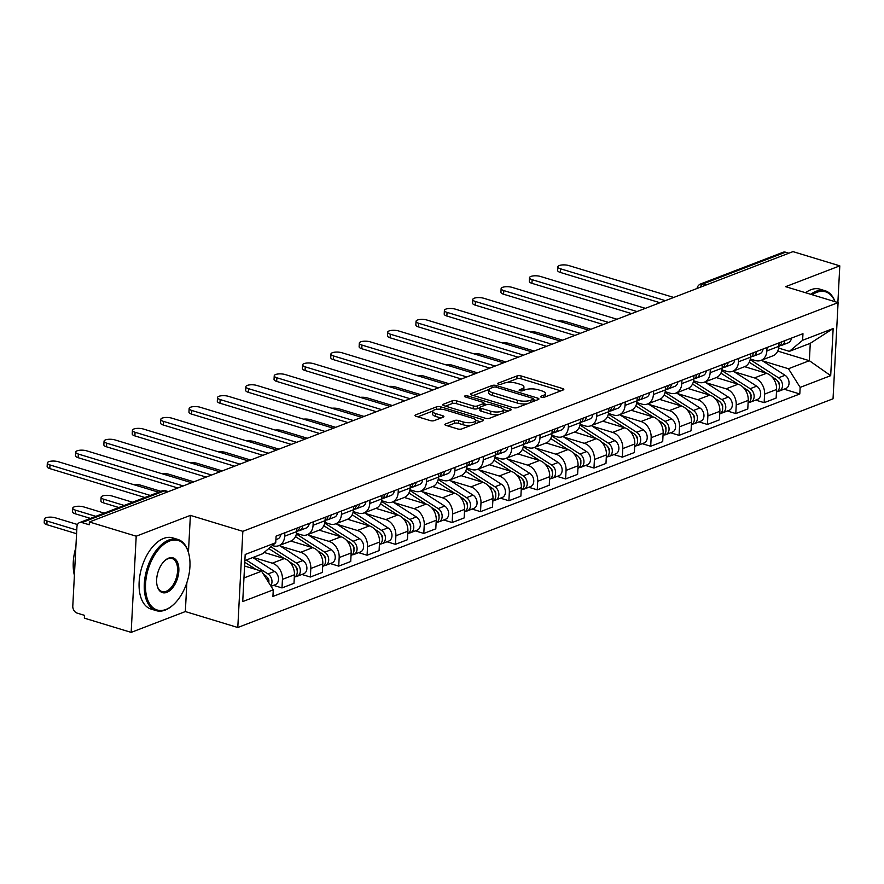 <?xml version="1.0" encoding="UTF-8"?>
<svg xmlns="http://www.w3.org/2000/svg" width="884" height="884" viewBox="0 0 884 884"><rect width="100%" height="100%" fill="white"/><g stroke="black" fill="none" stroke-linecap="round" stroke-linejoin="round"><path stroke-width="1.33" d="M541.384 397.236A2.044 0.674 3 0 0 544.257 397.248L563.218 389.954A2.917 0.972 3 0 0 563.826 389.413A2.917 0.972 3 0 0 562.688 388.573L521.129 375.943A2.917 0.972 3 0 0 517.029 375.921L498.068 383.214A2.044 0.674 3 0 0 497.648 383.59A2.044 0.674 3 0 0 498.432 384.175A2.044 0.674 3 0 0 501.305 384.186L503.758 383.247A9.348 3.105 3 0 1 516.853 383.302L520.322 384.352A9.348 3.105 3 0 1 523.947 387.037A9.348 3.105 3 0 1 522.002 388.794L519.549 389.733A2.044 0.674 3 0 0 519.118 390.12A2.044 0.674 3 0 0 519.914 390.706A2.044 0.674 3 0 0 522.775 390.717L525.229 389.778A9.348 3.105 3 0 1 538.334 389.822L541.793 390.883A9.348 3.105 3 0 1 545.417 393.568A9.348 3.105 3 0 1 543.472 395.325L541.019 396.264A2.044 0.674 3 0 0 540.599 396.651A2.044 0.674 3 0 0 541.384 397.236M445.481 424A2.917 0.972 3 0 0 444.873 424.541A2.917 0.972 3 0 0 446.011 425.381L457.669 428.928A2.917 0.972 3 0 0 461.757 428.939L482.819 420.85A2.917 0.972 3 0 0 483.426 420.298A2.917 0.972 3 0 0 482.299 419.469L440.729 406.828A2.917 0.972 3 0 0 436.63 406.817L415.579 414.905A2.917 0.972 3 0 0 414.972 415.458A2.917 0.972 3 0 0 416.099 416.298L430.188 420.574A2.917 0.972 3 0 0 434.287 420.596L443.293 417.126A2.917 0.972 3 0 0 443.901 416.574A2.917 0.972 3 0 0 442.773 415.745L435.779 413.613A7.812 2.597 3 0 1 432.751 411.369A7.812 2.597 3 0 1 437.182 409.281A7.812 2.597 3 0 1 445.326 409.944L472.697 418.265A7.812 2.597 3 0 1 475.725 420.508A7.812 2.597 3 0 1 471.305 422.596A7.812 2.597 3 0 1 463.15 421.933L458.586 420.552A2.917 0.972 3 0 0 454.498 420.53L445.481 424L445.425 425.149M242.846 531.328L190.38 515.383L136.202 536.201L89.383 521.98L792.981 251.62L839.8 265.852L785.622 286.67L838.087 302.615L242.846 531.328L237.796 627.507L833.037 398.783L838.087 302.615M513.162 407.601A2.917 0.972 3 0 0 517.262 407.612L538.323 399.524A2.917 0.972 3 0 0 538.931 398.971A2.917 0.972 3 0 0 537.792 398.143L496.233 385.501A2.917 0.972 3 0 0 492.134 385.49L471.073 393.579A2.917 0.972 3 0 0 470.465 394.131A2.917 0.972 3 0 0 471.603 394.971L513.162 407.601M510.565 410.187L489.515 418.276A2.917 0.972 3 0 1 485.415 418.265L443.856 405.634A2.917 0.972 3 0 1 442.718 404.795A2.917 0.972 3 0 1 443.326 404.242L452.343 400.784A2.917 0.972 3 0 1 456.431 400.795L473.294 405.922A2.917 0.972 3 0 0 477.382 405.933L483.36 403.634A2.917 0.972 3 0 0 483.968 403.093A2.917 0.972 3 0 0 482.841 402.253L465.282 396.916A2.044 0.674 3 0 1 464.498 396.33A2.044 0.674 3 0 1 465.658 395.778A2.044 0.674 3 0 1 467.791 395.955L510.046 408.806A2.917 0.972 3 0 1 511.173 409.635A2.917 0.972 3 0 1 510.565 410.187M136.202 536.201L131.163 632.38L84.345 618.148L84.488 615.352L77.195 613.131A5.956 4.497 -111 0 1 72.786 606.092L76.941 526.742A5.956 4.497 -111 0 1 79.516 522.61L161.871 490.963A5.956 4.497 69 0 1 164.302 490.918L81.947 522.566A5.956 4.497 -111 0 0 79.516 522.61M131.163 632.38L185.342 611.562L237.796 627.507M89.383 521.98L89.24 524.776L81.947 522.566M706.482 284.858L703.189 283.852A5.956 4.497 69 0 0 700.758 283.908L783.114 252.26A5.956 4.497 69 0 1 785.544 252.205L703.189 283.852A5.956 3.359 106.9 0 0 700.117 287.3M788.848 253.211L785.544 252.205M837.877 302.549L839.8 265.852M767.036 347.489L766.859 350.926A13.691 10.354 69 0 1 760.947 360.418L772.947 355.81A13.691 10.354 -111 0 0 778.859 346.318L779.036 342.882M734.14 371.744L754.45 377.921A13.691 10.354 69 0 1 764.594 394.109L776.594 389.49A13.691 10.354 -111 0 0 766.45 373.302L744.648 366.683M776.594 389.49L776.152 398.043L764.152 402.662L755.709 400.087M760.947 360.418A13.691 10.354 69 0 1 755.367 360.528L750.295 358.992M764.594 394.109L764.152 402.662M738.681 358.396L738.494 361.821A13.691 10.354 69 0 1 732.582 371.313L744.582 366.705A13.691 10.354 -111 0 0 750.494 357.213L750.682 353.777M727.344 410.994L735.786 413.557L747.787 408.949L748.229 400.397A13.691 10.354 -111 0 0 738.085 384.208L716.283 377.578M732.582 371.313A13.691 10.354 69 0 1 727.002 371.435L721.93 369.888M705.786 382.639L726.084 388.816A13.691 10.354 69 0 1 736.239 405.005L735.786 413.557M710.316 369.291L710.139 372.716A13.691 10.354 69 0 1 704.228 382.208L716.228 377.601A13.691 10.354 -111 0 0 722.14 368.109L722.316 364.683M698.979 421.889L707.421 424.453L719.421 419.845L719.874 411.292A13.691 10.354 -111 0 0 709.73 395.104L687.929 388.474M704.228 382.208A13.691 10.354 69 0 1 698.636 382.33L693.564 380.794M677.42 393.546L697.73 399.712A13.691 10.354 69 0 1 707.874 415.9L707.421 424.453M681.951 380.186L681.774 383.623A13.691 10.354 69 0 1 675.862 393.115L687.862 388.496A13.691 10.354 -111 0 0 693.774 379.004L693.951 375.578M670.625 432.784L679.067 435.348L691.056 430.74L691.509 422.187A13.691 10.354 -111 0 0 681.365 405.999L659.563 399.38M675.862 393.115A13.691 10.354 69 0 1 670.271 393.225L665.21 391.689M649.055 404.441L669.365 410.607A13.691 10.354 69 0 1 679.509 426.795L679.067 435.348M653.585 391.082L653.409 394.518A13.691 10.354 69 0 1 647.497 404.01L659.497 399.402A13.691 10.354 -111 0 0 665.409 389.91L665.586 386.474M642.259 443.68L650.701 446.254L662.702 441.635L663.144 433.083A13.691 10.354 -111 0 0 653 416.894L631.198 410.275M647.497 404.01A13.691 10.354 69 0 1 641.917 404.121L636.845 402.585M620.701 415.336L640.999 421.513A13.691 10.354 69 0 1 651.143 437.702L650.701 446.254M625.231 401.988L625.043 405.413A13.691 10.354 69 0 1 619.143 414.905L631.143 410.298A13.691 10.354 -111 0 0 637.044 400.806L637.231 397.369M613.894 454.586L622.336 457.15L634.336 452.542L634.789 443.989A13.691 10.354 -111 0 0 624.634 427.801L602.833 421.171M619.143 414.905A13.691 10.354 69 0 1 613.551 415.027L608.479 413.48M592.335 426.232L612.645 432.409A13.691 10.354 69 0 1 622.789 448.597L622.336 457.15M596.866 412.883L596.689 416.309A13.691 10.354 69 0 1 590.777 425.801L602.778 421.193A13.691 10.354 -111 0 0 608.689 411.701L608.866 408.275M585.539 465.481L593.971 468.045L605.971 463.437L606.424 454.884A13.691 10.354 -111 0 0 596.28 438.696L574.478 432.066M590.777 425.801A13.691 10.354 69 0 1 585.186 425.922L580.125 424.386M563.97 437.138L584.28 443.304A13.691 10.354 69 0 1 594.424 459.492L593.971 468.045M568.5 423.779L568.324 427.215A13.691 10.354 69 0 1 562.412 436.707L574.412 432.088A13.691 10.354 -111 0 0 580.324 422.596L580.501 419.171M557.174 476.377L565.616 478.94L577.617 474.332L578.059 465.78A13.691 10.354 -111 0 0 567.915 449.591L546.113 442.972M562.412 436.707A13.691 10.354 69 0 1 556.832 436.818L551.76 435.282M535.605 448.033L555.914 454.199A13.691 10.354 69 0 1 566.058 470.387L565.616 478.94M540.146 434.674L539.958 438.11A13.691 10.354 69 0 1 534.047 447.602L546.047 442.994A13.691 10.354 -111 0 0 551.959 433.503L552.146 430.066M528.809 487.272L537.251 489.846L549.251 485.228L549.693 476.675A13.691 10.354 -111 0 0 539.549 460.487L517.748 453.868M534.047 447.602A13.691 10.354 69 0 1 528.466 447.713L523.394 446.177M507.25 458.929L527.549 465.106A13.691 10.354 69 0 1 537.704 481.294L537.251 489.846M511.781 445.58L511.604 449.006A13.691 10.354 69 0 1 505.692 458.498L517.692 453.89A13.691 10.354 -111 0 0 523.604 444.398L523.781 440.961M500.443 498.178L508.886 500.742L520.886 496.134L521.339 487.581A13.691 10.354 -111 0 0 511.195 471.393L489.393 464.763M505.692 458.498A13.691 10.354 69 0 1 500.101 458.619L495.029 457.072M478.885 469.824L499.195 476.001A13.691 10.354 69 0 1 509.339 492.189L508.886 500.742M483.415 456.476L483.239 459.901A13.691 10.354 69 0 1 477.327 469.393L489.327 464.785A13.691 10.354 -111 0 0 495.239 455.293L495.416 451.868M472.089 509.073L480.531 511.637L492.521 507.029L492.974 498.477A13.691 10.354 -111 0 0 482.83 482.288L461.028 475.658M477.327 469.393A13.691 10.354 69 0 1 471.736 469.514L466.675 467.979M450.52 480.73L470.829 486.896A13.691 10.354 69 0 1 480.973 503.084L480.531 511.637M455.05 467.371L454.873 470.807A13.691 10.354 69 0 1 448.962 480.299L460.962 475.68A13.691 10.354 -111 0 0 466.874 466.188L467.05 462.763M443.724 519.969L452.166 522.532L464.166 517.925L464.608 509.372A13.691 10.354 -111 0 0 454.464 493.184L432.663 486.565M448.962 480.299A13.691 10.354 69 0 1 443.381 480.41L438.309 478.874M422.165 491.626L442.464 497.791A13.691 10.354 69 0 1 452.608 513.98L452.166 522.532M426.696 478.266L426.508 481.703A13.691 10.354 69 0 1 420.607 491.195L432.608 486.587A13.691 10.354 -111 0 0 438.508 477.095L438.696 473.658M415.358 530.864L423.801 533.439L435.801 528.82L436.254 520.267A13.691 10.354 -111 0 0 426.099 504.079L404.297 497.46M420.607 491.195A13.691 10.354 69 0 1 415.016 491.305L409.944 489.769M393.8 502.521L414.11 508.698A13.691 10.354 69 0 1 424.254 524.886L423.801 533.439M398.33 489.172L398.154 492.598A13.691 10.354 69 0 1 392.242 502.09L404.242 497.482A13.691 10.354 -111 0 0 410.154 487.99L410.331 484.554M387.004 541.77L395.435 544.334L407.436 539.726L407.889 531.173A13.691 10.354 -111 0 0 397.745 514.985L375.943 508.355M392.242 502.09A13.691 10.354 69 0 1 386.651 502.211L381.59 500.664M365.435 513.416L385.744 519.593A13.691 10.354 69 0 1 395.888 535.781L395.435 544.334M369.965 500.068L369.788 503.493A13.691 10.354 69 0 1 363.877 512.985L375.877 508.377A13.691 10.354 -111 0 0 381.789 498.885L381.965 495.46M358.639 552.666L367.081 555.229L379.081 550.621L379.523 542.069A13.691 10.354 -111 0 0 369.379 525.881L347.578 519.251M363.877 512.985A13.691 10.354 69 0 1 358.296 513.107L353.224 511.571M337.069 524.322L357.379 530.488A13.691 10.354 69 0 1 367.523 546.677L367.081 555.229M341.611 510.963L341.423 514.4A13.691 10.354 69 0 1 335.522 523.892L347.511 519.273A13.691 10.354 -111 0 0 353.423 509.781L353.611 506.355M330.273 563.561L338.716 566.125L350.716 561.517L351.158 552.964A13.691 10.354 -111 0 0 341.014 536.776L319.212 530.157M335.522 523.892A13.691 10.354 69 0 1 329.931 524.002L324.859 522.466M308.715 535.218L329.014 541.384A13.691 10.354 69 0 1 339.169 557.572L338.716 566.125M313.245 521.858L313.069 525.295A13.691 10.354 69 0 1 307.157 534.787L319.157 530.179A13.691 10.354 -111 0 0 325.069 520.687L325.246 517.25M301.908 574.456L310.35 577.031L322.351 572.412L322.804 563.859A13.691 10.354 -111 0 0 312.66 547.671L290.858 541.052M307.157 534.787A13.691 10.354 69 0 1 301.566 534.897L296.505 533.361M280.35 546.113L300.659 552.29A13.691 10.354 69 0 1 310.803 568.478L310.35 577.031M284.88 532.765L284.703 536.19A13.691 10.354 69 0 1 278.791 545.682L290.792 541.074A13.691 10.354 -111 0 0 296.704 531.582L296.88 528.146M273.554 585.363L281.996 587.926L293.985 583.318L294.438 574.766A13.691 10.354 -111 0 0 284.294 558.577L264.117 552.445M278.791 545.682A13.691 10.354 69 0 1 273.2 545.804L272.371 545.55M253.189 557.373L272.294 563.185A13.691 10.354 69 0 1 282.438 579.374L281.996 587.926M762.505 360.849L788.462 368.738L809.368 360.705L810.274 343.312L789.368 351.357L778.66 348.097M777.732 351.092L809.368 360.705L830.695 375.656L800.153 387.391L788.462 368.738M789.368 351.357L802.617 340.285L833.159 328.539L830.695 375.656M243.962 577.959L261.576 571.186L273.267 589.838L272.924 596.424L799.799 393.977L800.153 387.391M273.267 589.838L242.724 601.573L245.188 554.467L275.731 542.732L262.493 553.804L244.868 560.578M802.617 340.285L802.959 333.688L276.084 536.146L275.731 542.732M190.38 515.383L188.436 552.412M186.855 582.711L185.342 611.562M261.576 571.186L244.581 566.025M784.075 389.192L799.799 393.977M833.159 328.539L810.274 343.312M545.085 396.927A9.348 3.105 3 0 0 545.273 396.363L545.417 393.568M523.615 390.397A9.348 3.105 3 0 0 523.803 389.844L523.947 387.037M560.854 390.861L520.974 378.739A2.917 0.972 3 0 0 516.886 378.728L507.04 382.507M489.051 389.424L473.283 395.479M535.969 400.43L533.505 399.69M533.118 399.303A2.044 0.674 3 0 0 533.549 398.916A2.044 0.674 3 0 0 532.754 398.33L496.267 387.236A2.044 0.674 3 0 0 493.405 387.225L490.819 388.22A9.348 3.105 3 0 0 488.874 389.977A9.348 3.105 3 0 0 492.498 392.662L517.438 400.242A9.348 3.105 3 0 0 530.533 400.286L533.118 399.303L533.008 401.568M488.874 389.977L488.719 392.783A9.348 3.105 3 0 0 492.355 395.468L492.498 392.662M527.107 403.833A9.348 3.105 3 0 1 517.284 403.049L492.355 395.468M445.536 406.143L452.188 403.579L452.343 400.784M480.001 407.679L477.238 408.739A2.917 0.972 3 0 1 473.139 408.728L456.288 403.601A2.917 0.972 3 0 0 452.188 403.579M483.935 403.712L486.741 404.574M503.35 409.612L508.212 411.093M490.786 411.237A7.812 2.597 3 0 0 498.941 411.9A7.812 2.597 3 0 0 503.361 409.811A7.812 2.597 3 0 0 500.333 407.568L490.686 404.64A2.917 0.972 3 0 0 486.598 404.618L480.62 406.916A2.917 0.972 3 0 0 480.012 407.469A2.917 0.972 3 0 0 481.139 408.309L490.786 411.237L490.631 414.043A7.812 2.597 3 0 0 498.819 414.707M503.062 413.071A7.812 2.597 3 0 0 503.217 412.618L503.361 409.811M480.012 407.469L479.857 410.275A2.917 0.972 3 0 0 480.995 411.115L481.139 408.309M490.631 414.043L480.995 411.115M470.896 425.436A7.812 2.597 3 0 1 463.006 424.74L458.442 423.348A2.917 0.972 3 0 0 454.343 423.337L447.691 425.889M475.481 423.668A7.812 2.597 3 0 0 475.581 423.314L475.725 420.508M432.751 411.369L432.608 414.176A7.812 2.597 3 0 0 435.635 416.419L435.779 413.613M440.939 418.033L435.635 416.419M432.851 411.016L417.789 416.806M480.465 421.756L475.714 420.309M749.256 362.241L766.66 373.368M771.677 376.584L775.423 378.982A7.437 5.624 69 0 1 779.39 385.932A7.437 5.624 69 0 1 776.461 392.109M745.278 366.396L746.693 367.302M590.932 329.257L565.926 321.654A6.851 2.276 3 0 0 558.798 321.069M777.655 381.159A3.569 2.696 69 0 1 779.345 385.568M750.162 359.655L778.517 377.799A7.437 5.624 69 0 1 782.484 384.927A7.437 5.624 69 0 1 779.279 391.037A7.437 5.624 69 0 1 777.622 391.325M761.5 360.208L785.058 375.28A7.437 5.624 69 0 1 789.036 382.418A7.437 5.624 69 0 1 785.821 388.518L779.279 391.037M780.008 345.622L780.196 345.611A7.437 5.624 -111 0 0 781.677 345.335A7.437 5.624 -111 0 0 784.848 340.649M781.677 345.335L788.219 342.815A7.437 5.624 -111 0 0 791.39 338.141M659.972 302.726L560.312 272.438A6.851 2.276 -177 0 1 557.66 270.471L557.848 266.824A6.851 2.276 3 0 0 560.5 268.791L665.354 300.659M778.848 346.406A7.437 5.624 -111 0 0 781.754 341.843M673.719 297.444L568.865 265.576A6.851 2.276 3 0 0 561.727 264.99A6.851 2.276 3 0 0 557.848 266.824M720.891 373.136L738.295 384.275M743.322 387.49L747.057 389.877A7.437 5.624 69 0 1 751.024 396.828A7.437 5.624 69 0 1 748.096 403.005M716.924 377.291L718.338 378.197M562.567 340.152L537.571 332.561A6.851 2.276 3 0 0 530.433 331.975M749.289 392.054A3.569 2.696 69 0 1 750.991 396.463M721.797 370.551L750.151 388.695A7.437 5.624 69 0 1 754.129 395.822A7.437 5.624 69 0 1 750.914 401.933A7.437 5.624 69 0 1 749.256 402.22M733.134 371.103L756.693 386.175A7.437 5.624 69 0 1 760.671 393.314A7.437 5.624 69 0 1 757.466 399.413L750.914 401.933M692.526 384.032L709.929 395.17M714.957 398.386L718.703 400.784A7.437 5.624 69 0 1 722.659 407.723A7.437 5.624 69 0 1 719.731 413.9M688.559 388.198L689.973 389.104M534.212 351.058L509.206 343.456A6.851 2.276 3 0 0 502.079 342.87M720.935 402.949A3.569 2.696 69 0 1 722.626 407.358M693.432 381.446L721.786 399.59A7.437 5.624 69 0 1 725.764 406.728A7.437 5.624 69 0 1 722.559 412.828A7.437 5.624 69 0 1 720.891 413.115M704.78 381.998L728.339 397.082A7.437 5.624 69 0 1 732.306 404.209A7.437 5.624 69 0 1 729.101 410.32L722.559 412.828M664.171 394.927L681.564 406.065M686.592 409.281L690.338 411.679A7.437 5.624 69 0 1 694.294 418.629A7.437 5.624 69 0 1 691.376 424.806M660.193 399.093L661.608 399.999M505.847 361.954L480.841 354.351A6.851 2.276 3 0 0 473.713 353.766M692.57 413.845A3.569 2.696 69 0 1 694.26 418.265M665.077 392.341L693.432 410.485A7.437 5.624 69 0 1 697.399 417.624A7.437 5.624 69 0 1 694.194 423.723A7.437 5.624 69 0 1 692.526 424.011M676.415 392.905L699.973 407.977A7.437 5.624 69 0 1 703.951 415.104A7.437 5.624 69 0 1 700.736 421.215L694.194 423.723M751.643 356.517L751.842 356.517A7.437 5.624 -111 0 0 753.312 356.23A7.437 5.624 -111 0 0 756.483 351.545M753.312 356.23L759.853 353.711A7.437 5.624 -111 0 0 763.036 349.036M631.618 313.621L531.947 283.333A6.851 2.276 -177 0 1 529.295 281.366L529.483 277.72A6.851 2.276 3 0 0 532.146 279.687L636.999 311.555M750.494 357.302A7.437 5.624 -111 0 0 753.4 352.738M645.353 308.339L540.511 276.471A6.851 2.276 3 0 0 533.361 275.896A6.851 2.276 3 0 0 529.483 277.72M723.289 367.412L723.477 367.412A7.437 5.624 -111 0 0 724.946 367.125A7.437 5.624 -111 0 0 728.129 362.451M724.946 367.125L731.499 364.606A7.437 5.624 -111 0 0 734.67 359.932M603.253 324.527L503.593 294.228A6.851 2.276 -177 0 1 500.93 292.272L501.129 288.626A6.851 2.276 3 0 0 503.781 290.593L608.634 322.461M722.129 368.197A7.437 5.624 -111 0 0 725.035 363.633M616.999 319.246L512.145 287.377A6.851 2.276 3 0 0 504.996 286.792A6.851 2.276 3 0 0 501.129 288.626M694.923 378.319L695.111 378.308A7.437 5.624 -111 0 0 696.592 378.021A7.437 5.624 -111 0 0 699.763 373.346M696.592 378.021L703.134 375.512A7.437 5.624 -111 0 0 706.305 370.827M574.887 335.423L475.227 305.135A6.851 2.276 -177 0 1 472.575 303.168L472.763 299.521A6.851 2.276 3 0 0 475.415 301.488L580.269 333.356M693.763 379.092A7.437 5.624 -111 0 0 696.669 374.529M588.634 330.141L483.78 298.273A6.851 2.276 3 0 0 476.642 297.687A6.851 2.276 3 0 0 472.763 299.521M834.927 301.654A36.321 20.476 106.9 0 0 816.772 292.339A36.321 20.476 106.9 0 0 812.263 294.77M810.75 294.306A37.205 20.973 -73.1 0 1 816.109 291.289A37.205 20.973 -73.1 0 1 825.092 290.737A37.205 20.973 -73.1 0 1 835.037 301.687M805.567 292.726A37.205 20.973 -73.1 0 1 810.937 289.72A37.205 20.973 -73.1 0 1 819.921 289.167L825.092 290.737M169.54 541.041A36.321 20.476 106.9 0 0 145.562 583.771A36.321 20.476 106.9 0 0 165.949 609.463A36.321 20.476 106.9 0 0 173.386 604.711A36.321 20.476 106.9 0 0 188.833 553.914A36.321 20.476 106.9 0 0 169.54 541.041M173.109 604.965A37.205 20.973 -73.1 0 1 172.822 605.22A37.205 20.973 -73.1 0 1 165.197 610.082A37.205 20.973 -73.1 0 1 156.214 610.645A37.205 20.973 -73.1 0 1 145.175 576.379A37.205 20.973 -73.1 0 1 168.877 539.991A37.205 20.973 -73.1 0 1 177.861 539.439A37.205 20.973 -73.1 0 1 188.646 553.174A37.205 20.973 -73.1 0 1 188.734 553.55M168.634 558.147A18.155 10.232 -73.1 0 1 178.833 570.987A18.155 10.232 -73.1 0 1 166.844 592.357A18.155 10.232 -73.1 0 1 157.197 585.915A18.155 10.232 -73.1 0 1 164.921 560.522A18.155 10.232 -73.1 0 1 168.634 558.147M157.109 585.539A17.271 9.735 106.9 0 0 162.015 591.562A17.271 9.735 106.9 0 0 166.181 591.297A17.271 9.735 106.9 0 0 177.176 574.412A17.271 9.735 106.9 0 0 172.06 558.522A17.271 9.735 106.9 0 0 167.894 558.776A17.271 9.735 106.9 0 0 164.634 560.788M74.4 575.362A37.205 20.973 -73.1 0 1 75.858 547.561M156.214 610.645L151.042 609.065A37.205 20.973 -73.1 0 1 139.992 574.81A37.205 20.973 -73.1 0 1 163.695 538.411A37.205 20.973 -73.1 0 1 172.678 537.859L177.861 539.439M635.806 405.833L653.21 416.961M658.226 420.176L661.972 422.574A7.437 5.624 69 0 1 665.939 429.525A7.437 5.624 69 0 1 663.011 435.702M631.839 409.988L633.253 410.894M477.482 372.849L452.475 365.247A6.851 2.276 3 0 0 445.348 364.661M664.204 424.751A3.569 2.696 69 0 1 665.906 429.16M636.712 403.248L665.066 421.392A7.437 5.624 69 0 1 669.044 428.519A7.437 5.624 69 0 1 665.829 434.63A7.437 5.624 69 0 1 664.171 434.917M648.049 403.8L671.608 418.872A7.437 5.624 69 0 1 675.586 426.011A7.437 5.624 69 0 1 672.381 432.11L665.829 434.63M607.441 416.729L624.844 427.867M629.872 431.083L633.607 433.469A7.437 5.624 69 0 1 637.574 440.42A7.437 5.624 69 0 1 634.646 446.597M603.474 420.883L604.888 421.79M449.116 383.744L424.121 376.153A6.851 2.276 3 0 0 416.983 375.567M635.839 435.646A3.569 2.696 69 0 1 637.541 440.055M608.347 414.143L636.701 432.287A7.437 5.624 69 0 1 640.679 439.414A7.437 5.624 69 0 1 637.474 445.525A7.437 5.624 69 0 1 635.806 445.812M619.695 414.695L643.243 429.768A7.437 5.624 69 0 1 647.221 436.906A7.437 5.624 69 0 1 644.016 443.006L637.474 445.525M666.558 389.214L666.746 389.203A7.437 5.624 -111 0 0 668.227 388.927A7.437 5.624 -111 0 0 671.398 384.242M668.227 388.927L674.768 386.407A7.437 5.624 -111 0 0 677.94 381.733M546.522 346.318L446.862 316.03A6.851 2.276 -177 0 1 444.21 314.063L444.398 310.417A6.851 2.276 3 0 0 447.061 312.383L551.903 344.252M665.409 389.999A7.437 5.624 -111 0 0 668.304 385.435M560.268 341.036L455.415 309.168A6.851 2.276 3 0 0 448.276 308.582A6.851 2.276 3 0 0 444.398 310.417M638.193 400.109L638.392 400.109A7.437 5.624 -111 0 0 639.861 399.822A7.437 5.624 -111 0 0 643.033 395.137M639.861 399.822L646.414 397.303A7.437 5.624 -111 0 0 649.585 392.629M518.168 357.213L418.508 326.925A6.851 2.276 -177 0 1 415.845 324.958L416.044 321.312A6.851 2.276 3 0 0 418.696 323.279L523.549 355.147M637.044 400.894A7.437 5.624 -111 0 0 639.95 396.33M531.914 351.931L427.06 320.063A6.851 2.276 3 0 0 419.911 319.489A6.851 2.276 3 0 0 416.044 321.312M579.086 427.624L596.479 438.762M601.507 441.978L605.253 444.376A7.437 5.624 69 0 1 609.209 451.315A7.437 5.624 69 0 1 606.28 457.492M575.108 431.79L576.523 432.696M420.762 394.651L395.756 387.048A6.851 2.276 3 0 0 388.628 386.463M607.485 446.542A3.569 2.696 69 0 1 609.175 450.951M579.992 425.038L608.336 443.182A7.437 5.624 69 0 1 612.314 450.321A7.437 5.624 69 0 1 609.109 456.42A7.437 5.624 69 0 1 607.441 456.708M591.33 425.591L614.888 440.674A7.437 5.624 69 0 1 618.866 447.801A7.437 5.624 69 0 1 615.651 453.912L609.109 456.42M550.721 438.519L568.125 449.658M573.141 452.873L576.887 455.271A7.437 5.624 69 0 1 580.854 462.221A7.437 5.624 69 0 1 577.926 468.398M546.743 442.685L548.168 443.591M392.397 405.546L367.39 397.944A6.851 2.276 3 0 0 360.263 397.358M579.119 457.437A3.569 2.696 69 0 1 580.81 461.857M551.627 435.934L579.981 454.078A7.437 5.624 69 0 1 583.948 461.216A7.437 5.624 69 0 1 580.744 467.316A7.437 5.624 69 0 1 579.086 467.603M562.964 436.497L586.523 451.569A7.437 5.624 69 0 1 590.501 458.697A7.437 5.624 69 0 1 587.285 464.807L580.744 467.316M522.356 449.426L539.759 460.553M544.787 463.768L548.522 466.166A7.437 5.624 69 0 1 552.489 473.117A7.437 5.624 69 0 1 549.561 479.294M518.389 453.58L519.803 454.486M364.031 416.441L339.036 408.839A6.851 2.276 3 0 0 331.898 408.253M550.754 468.343A3.569 2.696 69 0 1 552.456 472.752M523.262 446.84L551.616 464.984A7.437 5.624 69 0 1 555.594 472.111A7.437 5.624 69 0 1 552.378 478.222A7.437 5.624 69 0 1 550.721 478.509M534.599 447.392L558.158 462.465A7.437 5.624 69 0 1 562.136 469.603A7.437 5.624 69 0 1 558.931 475.702L552.378 478.222M494.001 460.321L511.394 471.459M516.422 474.675L520.168 477.062A7.437 5.624 69 0 1 524.124 484.012A7.437 5.624 69 0 1 521.195 490.189M490.023 464.476L491.438 465.382M335.677 427.337L310.671 419.745A6.851 2.276 3 0 0 303.543 419.16M522.4 479.238A3.569 2.696 69 0 1 524.09 483.647M494.896 457.735L523.251 475.879A7.437 5.624 69 0 1 527.229 483.007A7.437 5.624 69 0 1 524.024 489.117A7.437 5.624 69 0 1 522.356 489.404M506.245 458.288L529.803 473.36A7.437 5.624 69 0 1 533.77 480.498A7.437 5.624 69 0 1 530.566 486.598L524.024 489.117M465.636 471.216L483.029 482.355M488.056 485.57L491.802 487.968A7.437 5.624 69 0 1 495.769 494.907A7.437 5.624 69 0 1 492.841 501.084M461.658 475.382L463.072 476.288M307.312 438.243L282.305 430.641A6.851 2.276 3 0 0 275.178 430.055M494.034 490.134A3.569 2.696 69 0 1 495.725 494.543M466.542 468.631L494.896 486.775A7.437 5.624 69 0 1 498.863 493.913A7.437 5.624 69 0 1 495.659 500.012A7.437 5.624 69 0 1 493.99 500.3M477.879 469.183L501.438 484.266A7.437 5.624 69 0 1 505.416 491.393A7.437 5.624 69 0 1 502.2 497.504L495.659 500.012M437.271 482.111L454.674 493.25M459.691 496.465L463.437 498.863A7.437 5.624 69 0 1 467.404 505.814A7.437 5.624 69 0 1 464.476 511.991M433.304 486.277L434.718 487.183M278.946 449.138L253.94 441.536A6.851 2.276 3 0 0 246.813 440.95M465.669 501.029A3.569 2.696 69 0 1 467.371 505.449M438.177 479.526L466.531 497.67A7.437 5.624 69 0 1 470.509 504.808A7.437 5.624 69 0 1 467.293 510.908A7.437 5.624 69 0 1 465.636 511.195M449.514 480.089L473.073 495.162A7.437 5.624 69 0 1 477.051 502.289A7.437 5.624 69 0 1 473.846 508.399L467.293 510.908M408.905 493.018L426.309 504.145M431.337 507.361L435.072 509.759A7.437 5.624 69 0 1 439.039 516.709A7.437 5.624 69 0 1 436.11 522.886M404.938 497.173L406.353 498.079M250.592 460.034L225.586 452.431A6.851 2.276 3 0 0 218.447 451.846M437.304 511.935A3.569 2.696 69 0 1 439.005 516.344M409.811 490.432L438.166 508.576A7.437 5.624 69 0 1 442.144 515.703A7.437 5.624 69 0 1 438.939 521.814A7.437 5.624 69 0 1 437.271 522.101M421.16 490.985L444.707 506.057A7.437 5.624 69 0 1 448.685 513.195A7.437 5.624 69 0 1 445.481 519.295L438.939 521.814M380.551 503.913L397.944 515.052M402.971 518.267L406.717 520.654A7.437 5.624 69 0 1 410.673 527.604A7.437 5.624 69 0 1 407.756 533.781M376.573 508.068L377.987 508.974M222.227 470.929L197.22 463.338A6.851 2.276 3 0 0 190.093 462.752M408.949 522.831A3.569 2.696 69 0 1 410.64 527.24M381.457 501.327L409.8 519.472A7.437 5.624 69 0 1 413.778 526.599A7.437 5.624 69 0 1 410.574 532.709A7.437 5.624 69 0 1 408.905 532.997M392.794 501.88L416.353 516.952A7.437 5.624 69 0 1 420.331 524.09A7.437 5.624 69 0 1 417.115 530.19L410.574 532.709M609.838 411.005L610.026 411.005A7.437 5.624 -111 0 0 611.507 410.717A7.437 5.624 -111 0 0 614.678 406.043M611.507 410.717L618.049 408.198A7.437 5.624 -111 0 0 621.22 403.524M489.802 368.12L390.142 337.821A6.851 2.276 -177 0 1 387.49 335.865L387.678 332.218A6.851 2.276 3 0 0 390.33 334.185L495.184 366.053M608.678 411.789A7.437 5.624 -111 0 0 611.584 407.226M503.548 362.838L398.695 330.97A6.851 2.276 3 0 0 391.557 330.384A6.851 2.276 3 0 0 387.678 332.218M581.473 421.911L581.661 421.9A7.437 5.624 -111 0 0 583.142 421.613A7.437 5.624 -111 0 0 586.313 416.939M583.142 421.613L589.683 419.104A7.437 5.624 -111 0 0 592.855 414.419M461.437 379.015L361.777 348.727A6.851 2.276 -177 0 1 359.125 346.76L359.313 343.114A6.851 2.276 3 0 0 361.965 345.08L466.818 376.949M580.324 422.685A7.437 5.624 -111 0 0 583.219 418.121M475.183 373.733L370.33 341.865A6.851 2.276 3 0 0 363.191 341.279A6.851 2.276 3 0 0 359.313 343.114M553.108 432.806L553.307 432.795A7.437 5.624 -111 0 0 554.776 432.519A7.437 5.624 -111 0 0 557.948 427.834M554.776 432.519L561.318 430A7.437 5.624 -111 0 0 564.5 425.326M433.083 389.91L333.412 359.622A6.851 2.276 -177 0 1 330.76 357.655L330.947 354.009A6.851 2.276 3 0 0 333.611 355.976L438.464 387.844M551.959 433.591A7.437 5.624 -111 0 0 554.865 429.027M446.818 384.628L341.975 352.76A6.851 2.276 3 0 0 334.826 352.175A6.851 2.276 3 0 0 330.947 354.009M524.753 443.702L524.941 443.702A7.437 5.624 -111 0 0 526.411 443.414A7.437 5.624 -111 0 0 529.593 438.729M526.411 443.414L532.964 440.895A7.437 5.624 -111 0 0 536.135 436.221M404.717 400.806L305.057 370.518A6.851 2.276 -177 0 1 302.394 368.551L302.593 364.904A6.851 2.276 3 0 0 305.245 366.871L410.099 398.739M523.593 444.486A7.437 5.624 -111 0 0 526.499 439.923M418.463 395.524L313.61 363.656A6.851 2.276 3 0 0 306.472 363.081A6.851 2.276 3 0 0 302.593 364.904M496.388 454.597L496.576 454.597A7.437 5.624 -111 0 0 498.057 454.31A7.437 5.624 -111 0 0 501.228 449.636M498.057 454.31L504.598 451.79A7.437 5.624 -111 0 0 507.77 447.116M376.352 411.712L276.692 381.413A6.851 2.276 -177 0 1 274.04 379.457L274.228 375.811A6.851 2.276 3 0 0 276.88 377.777L381.733 409.646M495.228 455.382A7.437 5.624 -111 0 0 498.134 450.818M390.098 406.43L285.245 374.562A6.851 2.276 3 0 0 278.106 373.976A6.851 2.276 3 0 0 274.228 375.811M468.023 465.503L468.211 465.492A7.437 5.624 -111 0 0 469.691 465.205A7.437 5.624 -111 0 0 472.863 460.531M469.691 465.205L476.233 462.697A7.437 5.624 -111 0 0 479.404 458.011M347.987 422.607L248.327 392.319A6.851 2.276 -177 0 1 245.675 390.352L245.862 386.706A6.851 2.276 3 0 0 248.526 388.673L353.368 420.541M466.874 466.277A7.437 5.624 -111 0 0 469.769 461.713M361.733 417.325L256.879 385.457A6.851 2.276 3 0 0 249.741 384.872A6.851 2.276 3 0 0 245.862 386.706M439.657 476.399L439.856 476.388A7.437 5.624 -111 0 0 441.326 476.111A7.437 5.624 -111 0 0 444.497 471.426M441.326 476.111L447.879 473.592A7.437 5.624 -111 0 0 451.05 468.918M319.632 433.503L219.972 403.214A6.851 2.276 -177 0 1 217.309 401.248L217.508 397.601A6.851 2.276 3 0 0 220.16 399.568L325.014 431.436M438.508 477.183A7.437 5.624 -111 0 0 441.414 472.62M333.378 428.221L228.525 396.352A6.851 2.276 3 0 0 221.376 395.767A6.851 2.276 3 0 0 217.508 397.601M411.303 487.294L411.491 487.294A7.437 5.624 -111 0 0 412.972 487.007A7.437 5.624 -111 0 0 416.143 482.321M412.972 487.007L419.513 484.487A7.437 5.624 -111 0 0 422.685 479.813M291.267 444.398L191.607 414.11A6.851 2.276 -177 0 1 188.955 412.143L189.143 408.496A6.851 2.276 3 0 0 191.795 410.463L296.648 442.332M410.143 488.078A7.437 5.624 -111 0 0 413.049 483.515M305.013 439.116L200.16 407.248A6.851 2.276 3 0 0 193.021 406.673A6.851 2.276 3 0 0 189.143 408.496M352.186 514.808L369.589 525.947M374.606 529.162L378.352 531.56A7.437 5.624 69 0 1 382.319 538.5A7.437 5.624 69 0 1 379.391 544.677M348.208 518.974L349.633 519.88M193.861 481.835L168.855 474.233A6.851 2.276 3 0 0 161.728 473.647M380.584 533.726A3.569 2.696 69 0 1 382.275 538.135M353.092 512.223L381.446 530.367A7.437 5.624 69 0 1 385.424 537.505A7.437 5.624 69 0 1 382.208 543.605A7.437 5.624 69 0 1 380.551 543.892M364.429 512.775L387.988 527.858A7.437 5.624 69 0 1 391.966 534.986A7.437 5.624 69 0 1 388.75 541.096L382.208 543.605M382.938 498.189L383.126 498.189A7.437 5.624 -111 0 0 384.606 497.902A7.437 5.624 -111 0 0 387.778 493.228M384.606 497.902L391.148 495.383A7.437 5.624 -111 0 0 394.319 490.708M262.902 455.304L163.242 425.005A6.851 2.276 -177 0 1 160.59 423.049L160.778 419.403A6.851 2.276 3 0 0 163.429 421.37L268.283 453.238M381.789 498.974A7.437 5.624 -111 0 0 384.684 494.41M276.648 450.022L171.794 418.154A6.851 2.276 3 0 0 164.656 417.568A6.851 2.276 3 0 0 160.778 419.403M323.82 525.704L341.224 536.842M346.252 540.058L349.987 542.456A7.437 5.624 69 0 1 353.954 549.406A7.437 5.624 69 0 1 351.025 555.583M319.853 529.87L321.268 530.776M160.921 491.338L140.501 485.128A6.851 2.276 3 0 0 133.362 484.543M352.219 544.621A3.569 2.696 69 0 1 353.92 549.041M324.726 523.118L353.081 541.262A7.437 5.624 69 0 1 357.059 548.4A7.437 5.624 69 0 1 353.843 554.5A7.437 5.624 69 0 1 352.186 554.787M336.075 523.682L359.622 538.754A7.437 5.624 69 0 1 363.6 545.881A7.437 5.624 69 0 1 360.396 551.992L353.843 554.5M354.572 509.096L354.771 509.085A7.437 5.624 -111 0 0 356.241 508.797A7.437 5.624 -111 0 0 359.412 504.123M356.241 508.797L362.794 506.289A7.437 5.624 -111 0 0 365.965 501.604M234.547 466.199L134.876 435.911A6.851 2.276 -177 0 1 132.224 433.945L132.412 430.298A6.851 2.276 3 0 0 135.075 432.265L239.929 464.133M353.423 509.869A7.437 5.624 -111 0 0 356.329 505.305M248.282 460.918L143.44 429.049A6.851 2.276 3 0 0 136.291 428.464A6.851 2.276 3 0 0 132.412 430.298M295.466 536.61L312.859 547.737M317.886 550.953L321.632 553.351A7.437 5.624 69 0 1 325.588 560.301A7.437 5.624 69 0 1 322.66 566.478M291.488 540.765L292.902 541.671M132.556 502.234L112.135 496.023A6.851 2.276 3 0 0 104.997 495.438A6.851 2.276 3 0 0 101.119 497.272A6.851 2.276 3 0 0 103.771 499.239L124.191 505.449M323.864 555.528A3.569 2.696 69 0 1 325.555 559.937M296.361 534.024L324.715 552.168A7.437 5.624 69 0 1 328.693 559.296A7.437 5.624 69 0 1 325.489 565.406A7.437 5.624 69 0 1 323.82 565.694M307.709 534.577L331.268 549.649A7.437 5.624 69 0 1 335.235 556.787A7.437 5.624 69 0 1 332.03 562.887L325.489 565.406M118.81 507.515L103.583 502.886A6.851 2.276 -177 0 1 100.92 500.919L101.119 497.272M326.218 519.991L326.406 519.98A7.437 5.624 -111 0 0 327.876 519.704A7.437 5.624 -111 0 0 331.058 515.018M327.876 519.704L334.428 517.184A7.437 5.624 -111 0 0 337.6 512.51M206.182 477.095L106.522 446.807A6.851 2.276 -177 0 1 103.859 444.84L104.058 441.193A6.851 2.276 3 0 0 106.71 443.16L211.563 475.028M325.058 520.775A7.437 5.624 -111 0 0 327.964 516.212M219.928 471.813L115.075 439.945A6.851 2.276 3 0 0 107.936 439.359A6.851 2.276 3 0 0 104.058 441.193M268.758 548.566L284.493 558.644M289.521 561.859L293.267 564.246A7.437 5.624 69 0 1 297.234 571.197A7.437 5.624 69 0 1 294.306 577.374M104.19 513.129L83.77 506.93A6.851 2.276 3 0 0 76.632 506.344A6.851 2.276 3 0 0 72.753 508.178A6.851 2.276 3 0 0 75.405 510.134L95.826 516.344M295.499 566.423A3.569 2.696 69 0 1 297.19 570.832M270.902 546.776L296.361 563.064A7.437 5.624 69 0 1 300.328 570.191A7.437 5.624 69 0 1 297.123 576.302A7.437 5.624 69 0 1 295.455 576.589M279.344 545.472L302.903 560.544A7.437 5.624 69 0 1 306.881 567.683A7.437 5.624 69 0 1 303.665 573.782L297.123 576.302M90.444 518.411L75.217 513.781A6.851 2.276 -177 0 1 72.565 511.814L72.753 508.178M297.853 530.886L298.041 530.886A7.437 5.624 -111 0 0 299.521 530.599A7.437 5.624 -111 0 0 302.693 525.914M299.521 530.599L306.063 528.079A7.437 5.624 -111 0 0 309.234 523.405M177.817 487.99L78.157 457.702A6.851 2.276 -177 0 1 75.505 455.735L75.692 452.089A6.851 2.276 3 0 0 78.345 454.056L183.198 485.924M296.692 531.671A7.437 5.624 -111 0 0 299.599 527.107M191.563 482.708L86.709 450.84A6.851 2.276 3 0 0 79.571 450.265A6.851 2.276 3 0 0 75.692 452.089M244.78 562.268L256.128 569.528M263.498 574.246L264.902 575.153A7.437 5.624 69 0 1 268.891 582.865M77.494 524.532L55.405 517.825A6.851 2.276 3 0 0 48.266 517.239A6.851 2.276 3 0 0 44.388 519.074A6.851 2.276 3 0 0 47.051 521.041L76.775 530.068M267.134 577.318A3.569 2.696 69 0 1 268.835 581.727M246.249 560.047L267.996 573.959A7.437 5.624 69 0 1 270.703 585.738M252.791 557.528L274.537 571.451A7.437 5.624 69 0 1 278.515 578.578A7.437 5.624 69 0 1 275.311 584.689L271.057 586.313M76.576 533.715L46.852 524.676A6.851 2.276 -177 0 1 44.2 522.72L44.388 519.074M275.896 539.671L277.698 538.975A7.437 5.624 -111 0 0 280.869 534.301M144.877 497.504L49.791 468.597A6.851 2.276 -177 0 1 47.139 466.642L47.327 462.995A6.851 2.276 3 0 0 49.99 464.962L150.258 495.427M158.612 492.222L58.344 461.746A6.851 2.276 3 0 0 51.206 461.161A6.851 2.276 3 0 0 47.327 462.995M310.803 568.478L322.804 563.859M339.169 557.572L351.158 552.964M367.523 546.677L379.523 542.069M395.888 535.781L407.889 531.173M424.254 524.886L436.254 520.267M452.608 513.98L464.608 509.372M480.973 503.084L492.974 498.477M509.339 492.189L521.339 487.581M537.704 481.294L549.693 476.675M566.058 470.387L578.059 465.78M594.424 459.492L606.424 454.884M622.789 448.597L634.789 443.989M651.143 437.702L663.144 433.083M679.509 426.795L691.509 422.187M707.874 415.9L719.874 411.292M736.239 405.005L748.229 400.397M282.438 579.374L294.438 574.766M272.294 563.185L284.294 558.577M300.659 552.29L312.66 547.671M313.069 525.295L325.069 520.687M329.014 541.384L341.014 536.776M341.423 514.4L353.423 509.781M357.379 530.488L369.379 525.881M369.788 503.493L381.789 498.885M385.744 519.593L397.745 514.985M398.154 492.598L410.154 487.99M414.11 508.698L426.099 504.079M426.508 481.703L438.508 477.095M442.464 497.791L454.464 493.184M454.873 470.807L466.874 466.188M470.829 486.896L482.83 482.288M483.239 459.901L495.239 455.293M499.195 476.001L511.195 471.393M511.604 449.006L523.604 444.398M527.549 465.106L539.549 460.487M539.958 438.11L551.959 433.503M555.914 454.199L567.915 449.591M568.324 427.215L580.324 422.596M584.28 443.304L596.28 438.696M596.689 416.309L608.689 411.701M612.645 432.409L624.634 427.801M625.043 405.413L637.044 400.806M640.999 421.513L653 416.894M653.409 394.518L665.409 389.91M669.365 410.607L681.365 405.999M681.774 383.623L693.774 379.004M697.73 399.712L709.73 395.104M710.139 372.716L722.14 368.109M726.084 388.816L738.085 384.208M738.494 361.821L750.494 357.213M754.45 377.921L766.45 373.302M766.859 350.926L778.859 346.318M284.703 536.19L296.704 531.582M167.606 491.924L164.302 490.918A5.956 3.359 106.9 0 1 165.739 490.83A5.956 5.956 0 0 0 161.871 490.963M543.362 397.424L543.472 395.325M519.505 390.551L519.549 389.733M521.891 390.894L522.002 388.794M498.023 384.021L498.068 383.214M516.886 378.728L517.029 375.921M520.974 378.739L521.129 375.943M562.6 390.198L562.688 388.573M540.975 397.071L541.019 396.264M471.017 394.739L471.073 393.579M492.012 387.756L492.134 385.49M496.145 387.203L496.233 385.501M537.715 399.756L537.792 398.143M517.284 403.049L517.438 400.242M530.422 402.563L530.533 400.286M443.271 405.402L443.326 404.242M456.288 403.601L456.431 400.795M473.139 408.728L473.294 405.922M477.238 408.739L477.382 405.933M483.239 405.911L483.36 403.634M467.702 397.645L467.791 395.955M509.957 410.419L510.046 408.806M454.343 423.337L454.498 420.53M458.442 423.348L458.586 420.552M463.006 424.74L463.15 421.933M442.685 417.358L442.773 415.745M415.513 416.066L415.579 414.905M436.497 409.369L436.63 406.817M440.608 409.182L440.729 406.828M482.211 421.082L482.299 419.469M775.423 378.982L773.986 379.534M785.058 375.28L778.517 377.799M560.5 268.791L560.312 272.438M747.057 389.877L745.621 390.43M756.693 386.175L750.151 388.695M718.703 400.784L717.255 401.336M728.339 397.082L721.786 399.59M690.338 411.679L688.89 412.231M699.973 407.977L693.432 410.485M532.146 279.687L531.947 283.333M503.781 290.593L503.593 294.228M475.415 301.488L475.227 305.135M661.972 422.574L660.536 423.127M671.608 418.872L665.066 421.392M633.607 433.469L632.171 434.022M643.243 429.768L636.701 432.287M447.061 312.383L446.862 316.03M418.696 323.279L418.508 326.925M605.253 444.376L603.805 444.928M614.888 440.674L608.336 443.182M576.887 455.271L575.451 455.824M586.523 451.569L579.981 454.078M548.522 466.166L547.086 466.719M558.158 462.465L551.616 464.984M520.168 477.062L518.72 477.614M529.803 473.36L523.251 475.879M491.802 487.968L490.355 488.521M501.438 484.266L494.896 486.775M463.437 498.863L462.001 499.416M473.073 495.162L466.531 497.67M435.072 509.759L433.635 510.311M444.707 506.057L438.166 508.576M406.717 520.654L405.27 521.206M416.353 516.952L409.8 519.472M390.33 334.185L390.142 337.821M361.965 345.08L361.777 348.727M333.611 355.976L333.412 359.622M305.245 366.871L305.057 370.518M276.88 377.777L276.692 381.413M248.526 388.673L248.327 392.319M220.16 399.568L219.972 403.214M191.795 410.463L191.607 414.11M378.352 531.56L376.916 532.113M387.988 527.858L381.446 530.367M163.429 421.37L163.242 425.005M349.987 542.456L348.55 543.008M359.622 538.754L353.081 541.262M135.075 432.265L134.876 435.911M321.632 553.351L320.185 553.903M331.268 549.649L324.715 552.168M103.583 502.886L103.771 499.239M106.71 443.16L106.522 446.807M293.267 564.246L291.831 564.799M302.903 560.544L296.361 563.064M75.217 513.781L75.405 510.134M78.345 454.056L78.157 457.702M264.902 575.153L264.228 575.407M274.537 571.451L267.996 573.959M46.852 524.676L47.051 521.041M49.99 464.962L49.791 468.597M168.369 491.626L165.739 490.83M700.758 283.908A5.956 5.956 0 0 0 697.012 288.493M533.417 401.413L533.549 398.916M483.835 405.679L483.968 403.093M188.833 553.914L188.646 553.174M173.386 604.711L172.822 605.22"/></g></svg>
